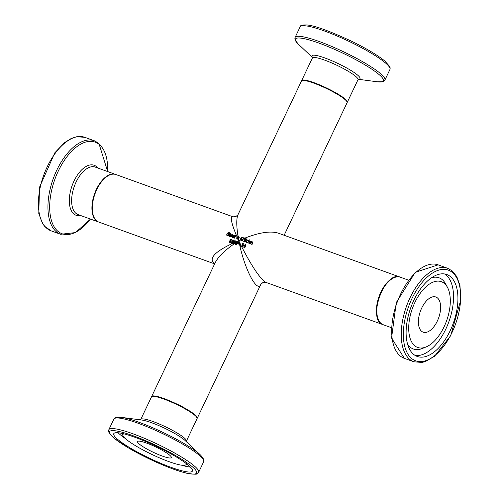 <?xml version="1.0" encoding="UTF-8"?>
<svg xmlns="http://www.w3.org/2000/svg" width="499" height="499" viewBox="0 0 499 499"><rect width="100%" height="100%" fill="white"/><g stroke="black" fill="none" stroke-linecap="round" stroke-linejoin="round"><path stroke-width="0.75" d="M233.619 244.048L234.087 242.907A24.75 12.868 -70.2 0 1 234.973 240.78L235.272 240.886M235.204 242.845L236.669 241.291L237.193 241.479L235.703 244.641A25.256 3.967 -154.6 0 0 235.341 244.516L236.62 241.79L235.048 243.406A25.256 3.967 -154.6 0 0 234.904 243.362L234.917 241.179A25.256 13.136 109.8 0 0 234.33 242.595L233.738 243.986L233.407 243.874L233.85 242.801A25.256 13.136 -70.2 0 1 234.761 240.605L235.279 240.786L235.416 243.019L237.156 241.566M235.229 242.445L234.917 241.179M235.041 243.512L235.091 242.502M235.59 244.604L236.62 241.79M237.087 241.722L236.713 241.865M229.902 242.695L229.06 242.096A25.256 13.136 -70.2 0 1 229.272 241.535L230.014 242.296L230.856 241.965L229.896 240.53L229.958 239.869L231.311 239.289L232.066 239.807A25.256 13.136 109.8 0 0 231.842 240.318L231.174 239.67L230.37 239.969L231.274 242.034L230.75 242.651L229.278 242.271A24.75 12.868 -70.2 0 1 229.44 241.822M229.515 241.722L230.226 242.47L231.068 242.14L230.706 241.329L231.068 242.14M230.251 240.992L229.896 240.53L230.17 240.05L231.524 239.47L232.278 239.982M230.463 241.167L230.108 240.705M230.582 240.144L231.255 241.173M232.029 240.487L231.386 239.844L232.029 240.487M231.817 240.306L231.174 239.67M247.417 240.462L248.371 240.418A25.256 13.136 109.8 0 0 248.153 240.811L247.242 240.78A25.256 13.136 109.8 0 0 246.375 242.408L246.019 242.277A25.256 13.136 -70.2 0 1 247.248 240L247.61 240.125A25.256 13.136 109.8 0 0 247.417 240.462L248.452 240.53M246.275 242.371A24.75 12.868 -70.2 0 1 247.467 240.175L247.56 240.212M233.22 237.817L232.765 236.239L234.424 235.391L234.898 235.865M233.008 237.643L232.553 236.064L234.212 235.216L234.686 235.69L234.493 236.545A25.256 13.136 109.8 0 0 234.38 236.757L232.902 236.22L233.176 237.299L234.05 237.287A25.256 13.136 109.8 0 0 233.831 237.711L232.634 237.437M233.663 237.356L232.939 237.175L233.389 237.474M233.064 235.927L234.187 236.333L234.012 235.516L233.064 235.927L234.399 236.514L234.012 235.516M249.126 240.225A24.75 12.868 -70.2 0 1 249.307 239.925L249.45 239.975M249.088 239.745L249.5 239.894A25.256 13.136 109.8 0 0 249.269 240.281L248.858 240.131A25.256 13.136 -70.2 0 1 249.088 239.745L249.307 239.925M231.162 237.075L230.713 235.497L232.372 234.655L232.846 235.123M230.95 236.9L230.501 235.322L232.154 234.474L232.628 234.948L232.434 235.802A25.256 13.136 109.8 0 0 232.322 236.015L230.85 235.478L231.118 236.557L231.998 236.545A25.256 13.136 109.8 0 0 231.779 236.969L230.582 236.694M231.611 236.613L230.887 236.432L231.33 236.732M231.006 235.185L232.135 235.59L231.96 234.773L231.006 235.185L232.347 235.771L231.96 234.773M236.52 244.928L237.973 241.859A24.75 3.886 25.4 0 1 238.684 242.115L239.333 242.564M238.329 243.562L238.946 242.776L238.491 242.464L238.927 243.331L237.836 243.705A24.75 3.886 25.4 0 0 237.58 243.612L237.368 243.437A25.256 3.967 25.4 0 1 237.624 243.531L238.541 243.737M237.761 241.684A25.256 3.967 25.4 0 1 238.472 241.94L239.133 242.408L239.121 243.294L238.534 243.899L237.518 243.911A25.256 3.967 -154.6 0 0 237.2 243.793L236.638 244.972A25.256 3.967 -154.6 0 0 236.264 244.834L237.973 241.859M238.684 242.115L239.146 242.433L238.821 240.824L237.144 241.46M238.279 242.289L238.734 242.601L238.279 242.289A25.256 3.967 -154.6 0 0 237.967 242.177L237.368 243.437M227.357 235.609L226.546 235.029A25.256 13.136 -70.2 0 1 226.814 234.518L227.513 235.241L228.411 234.954L227.55 233.607L227.675 233.002L229.128 232.503L229.858 232.996A25.256 13.136 109.8 0 0 229.584 233.463L228.954 232.846L228.093 233.102L228.841 235.035L228.243 235.59L226.758 235.204A24.75 12.868 -70.2 0 1 226.97 234.798M227.057 234.698L227.725 235.416L228.623 235.135L228.33 234.374L228.623 235.135M227.875 234.043L227.55 233.607L227.887 233.176L229.347 232.677L230.076 233.176M228.087 234.218L227.769 233.782M228.093 233.102L228.904 234.243M229.771 233.632L229.166 233.027L229.771 233.632M229.552 233.457L228.954 232.846M229.347 232.677L229.858 232.996M239.146 244.498L239.289 244.198A24.75 3.886 25.4 0 1 239.695 244.348L240.406 244.616M239.695 244.348L239.776 244.741M239.077 244.023A25.256 3.967 25.4 0 1 239.52 244.192L240.194 244.441L239.626 244.685A25.256 3.967 -154.6 0 0 238.896 244.404L239.289 244.198M229.577 236.495L229.34 235.516A24.75 12.868 -70.2 0 1 230.033 234.262L229.577 233.994A25.256 13.136 -70.2 0 1 229.758 233.682L230.214 233.95A24.75 12.868 -70.2 0 1 230.588 233.314L230.681 233.345M229.758 233.682L229.995 233.769A25.256 13.136 -70.2 0 1 230.376 233.133L230.731 233.264A25.256 13.136 109.8 0 0 230.357 233.9L231.018 234.137A25.256 13.136 109.8 0 0 230.837 234.449L230.176 234.212A25.256 13.136 109.8 0 0 229.584 235.291L229.403 235.759L229.977 236.046A25.256 13.136 109.8 0 0 229.796 236.395L229.153 236.202M229.365 236.32L229.135 235.341A25.256 13.136 -70.2 0 1 229.821 234.081A24.75 12.868 -70.2 0 1 229.97 233.863M230.357 233.9L230.968 234.224M229.403 235.759L229.839 236.183M241.485 246.824L241.585 246.263M242.04 247.074L241.94 246.637M242.427 244.809L243.269 245.327L242.689 246.949L241.797 246.999L241.192 246.562L241.36 246.119A25.256 13.136 -70.2 0 1 241.373 246.088L242.021 246.637L242.857 246.088L242.882 245.552L241.884 245.109A25.256 13.136 -70.2 0 1 242.595 243.431L244.154 243.992A25.256 13.136 109.8 0 0 243.986 244.373L242.795 243.942A25.256 13.136 109.8 0 0 242.427 244.809L243.481 245.502M242.152 245.146A24.75 12.868 -70.2 0 1 242.807 243.606L244.117 244.08M242.483 245.234L243.094 245.726L242.695 245.408L243.094 245.726L242.72 246.756L241.641 246.387M242.907 245.059L243.269 245.327M239.626 244.685C245.04 270.184 257.353 293.206 260.834 284.355L262.985 282.465L265.749 282.328C260.135 278.704 252.151 266.928 241.803 246.999L241.192 246.562M245.414 238.441L246.837 239.102L246.812 239.751L246.051 240.25A25.256 13.136 109.8 0 0 246.038 240.262L246.163 241.204L245.502 241.797L243.743 241.454A25.256 13.136 -70.2 0 1 245.414 238.441L247.055 239.277M243.999 241.547A24.75 12.868 -70.2 0 1 245.627 238.622M246.381 238.89L246.837 239.102M244.298 241.242L245.321 241.454L245.758 241.079L245.782 240.524L244.903 240.113A25.256 13.136 109.8 0 0 244.298 241.242L245.533 241.628L245.97 241.26L245.995 240.705L245.327 240.269M245.084 239.782L246.387 239.663L245.589 238.909A25.256 13.136 109.8 0 0 245.084 239.782L246.219 240.169L246.6 239.844L245.951 239.04M242.645 237.73L243.156 238.316L242.645 237.73L241.834 237.805L240.961 239.813L241.397 240.262L242.919 239.339L243.369 238.491L242.857 237.904L243.556 238.927M241.067 240.031L240.718 240.038L240.948 238.697L241.878 237.611L243.256 237.649M241.61 240.443L241.173 239.988L241.61 240.443L243.356 239.015M241.429 240.792L240.761 240.175M243.138 238.84L240.961 239.813L241.397 240.262M241.666 237.437L242.82 237.368L243.631 238.628L242.346 240.53L241.217 240.618L240.506 239.863L240.736 238.522L241.878 237.611M241.217 240.618L240.549 240L238.821 240.824L238.497 239.657M249.026 240.637A25.256 13.136 109.8 0 0 247.791 242.919L247.435 242.788A25.256 13.136 -70.2 0 1 248.664 240.512L249.026 240.637M248.664 240.512L248.976 240.724M247.691 242.882A24.75 12.868 -70.2 0 1 248.882 240.686M244.242 239.252L244.547 237.954A25.256 3.967 25.4 0 1 244.903 238.098L244.629 238.478M249.431 243.668L248.982 242.09L250.641 241.248L251.116 241.716M249.219 243.493L248.77 241.915L250.429 241.067L250.903 241.541L250.704 242.395A25.256 13.136 109.8 0 0 250.592 242.608L249.12 242.071L249.388 243.15L250.267 243.138A25.256 13.136 109.8 0 0 250.049 243.562L248.851 243.294M249.88 243.206L249.157 243.025L249.6 243.325M249.275 241.784L250.404 242.19L250.23 241.373L249.275 241.784L250.617 242.364L250.23 241.373M238.229 236.139L238.959 236.089M237.212 239.271L236.794 238.042L237.792 237.343L237.998 235.915L238.865 235.99M238.26 238.834L237.686 237.381L237.031 237.911L237.274 238.796L238.26 238.834L237.212 238.772M238.84 236.039L238.996 236.744L238.104 237.356L238.591 238.516L239.058 237.611A24.75 3.886 25.4 0 1 239.164 237.649M238.403 237.293L238.697 236.301L238.834 236.844L238.485 236.121L237.861 236.763L238.403 237.281M238.004 237.144L238.609 237.156M238.397 236.981L238.485 236.121M238.379 238.335L239.058 237.611M238.846 237.437A25.256 3.967 25.4 0 1 239.208 237.561L238.472 238.641L238.765 239.657A25.256 3.967 -154.6 0 0 238.591 239.595M238.123 238.902L237 239.096L236.582 237.867L237.58 237.168L237.998 235.915M238.048 238.659L237.686 237.381M251.827 241.946L252.65 241.872L252.837 242.963A25.256 13.136 109.8 0 0 252.051 244.454L251.689 244.323A25.256 13.136 -70.2 0 1 252.382 243.013L252.351 242.196L251.646 242.264A25.256 13.136 109.8 0 0 250.735 243.98L250.379 243.849A25.256 13.136 -70.2 0 1 251.608 241.572L251.97 241.703A25.256 13.136 109.8 0 0 251.827 241.946L252.943 242.084M251.945 244.416A24.75 12.868 -70.2 0 1 252.594 243.188L252.563 242.371M252.806 242.657L252.351 242.196M251.608 241.572L251.92 241.784M250.629 243.942A24.75 12.868 -70.2 0 1 251.82 241.747M234.424 238.092A24.75 12.868 -70.2 0 1 236.133 235.035L236.227 235.066M235.915 234.854L236.252 235.023A25.256 13.136 109.8 0 0 234.53 238.129L234.168 237.998A25.256 13.136 -70.2 0 1 235.915 234.854L236.133 235.035M240.78 245.82L240.518 246.444L240.031 246.25L240.312 245.645L240.78 245.82M240.312 245.639L240.992 245.995M240.244 246.431L240.524 245.82M232.671 242.352L232.197 241.959L232.228 241.005L232.846 240.287L233.401 240.038L233.906 240.555L233.7 241.872L232.846 243.15L231.386 243.181A25.256 13.136 -70.2 0 1 231.542 242.745L231.586 242.782M231.542 242.745L232.097 243.15L231.779 242.932L232.097 243.15L233.351 242.333L232.197 241.959M231.617 243.319A24.75 12.868 -70.2 0 1 231.754 242.932M233.27 241.84L233.732 240.874L233.457 240.562L233.482 242.015L232.584 241.766L233.482 242.015M232.372 241.591L232.684 241.834L232.409 240.948L233.245 240.387L233.52 240.699L233.245 240.387M231.561 242.757L232.964 242.477M232.453 242.171L231.985 241.778L232.016 240.83L232.846 240.287M232.634 240.106L233.401 240.038L233.906 240.555M244.092 247.828L243.843 245.758L245.471 244.391L245.658 246.412L243.83 247.685M244.304 248.003L244.055 245.938L245.82 244.629M245.271 246.275L245.583 245.234L245.308 244.747L244.741 244.94L243.936 246.936L244.229 247.454L245.271 246.275M243.936 246.936L244.441 247.629L244.148 247.111L244.441 247.629L244.99 247.429L245.795 245.408L245.308 244.747M236.133 241.859L235.229 242.221M236.95 242.009L238.821 240.824L237.979 238.977M235.447 242.994L236.339 242.408M238.154 237.119L238.017 236.314M237.343 237.543L237.88 238.753M237.961 235.94C236.376 225.554 236.37 218.506 237.948 214.795L235.734 216.703L233.033 216.822C230.014 216.31 231.081 222.361 236.233 234.967M236.252 235.023L237.225 237.281M238.335 238.179L238.191 237.343M239.239 242.888L239.52 244.192M260.834 284.355L197.311 418.131A25.256 3.967 -154.6 0 0 166.167 399.387A25.256 3.967 -154.6 0 0 151.684 396.468A25.256 3.967 -154.6 0 0 151.621 396.674M241.36 246.119L238.821 240.824M233.85 242.801C214.508 251.727 208.114 258.732 214.67 263.815M214.639 263.884L98.771 222.061A25.256 13.136 -70.2 0 1 95.378 192.82A25.256 13.136 -70.2 0 1 115.924 174.55L233.033 216.822M234.879 242.371L234.33 242.595M284.143 235.266L347.098 102.682A25.256 3.967 -154.6 0 0 317.763 84.649A25.256 3.967 -154.6 0 0 301.471 81.019L237.948 214.795M437.423 297.909A18.688 9.718 109.8 0 0 435.845 297.005A18.688 9.718 109.8 0 0 420.364 311.282A18.688 9.718 109.8 0 0 423.158 332.166A18.688 9.718 109.8 0 0 438.022 319.491A18.688 9.718 109.8 0 0 437.423 297.909M450.466 276.646A43.544 22.642 -70.2 0 1 451.863 326.926A43.544 22.642 -70.2 0 1 417.239 356.448A43.544 22.642 -70.2 0 1 410.721 307.808A43.544 22.642 -70.2 0 1 446.805 274.537A43.544 22.642 -70.2 0 1 450.466 276.646M444.31 283.395A34.961 18.176 109.8 0 0 411.033 312.655A34.961 18.176 109.8 0 0 426.052 346.961A34.961 18.176 109.8 0 0 446.605 320.757A34.961 18.176 109.8 0 0 447.528 287.468A34.961 18.176 109.8 0 0 444.31 283.395M383.064 324.668A25.256 13.136 -70.2 0 1 382.858 324.599A25.256 13.136 -70.2 0 1 379.028 296.531A25.256 13.136 -70.2 0 1 400.011 277.088A25.256 13.136 -70.2 0 1 400.21 277.163M139.408 444.147A18.688 2.932 -154.6 0 0 157.84 454.315A18.688 2.932 -154.6 0 0 171.307 457.589A18.688 2.932 -154.6 0 0 155.688 446.917A18.688 2.932 -154.6 0 0 137.543 441.553A18.688 2.932 -154.6 0 0 139.408 444.147M196.912 417.532A24.75 3.886 -154.6 0 0 176.166 403.791A24.75 3.886 -154.6 0 0 152.401 396.393M118.113 439.738A43.544 6.836 25.4 0 1 113.766 433.687A43.544 6.836 25.4 0 1 156.031 446.187A43.544 6.836 25.4 0 1 192.433 471.044A43.544 6.836 25.4 0 1 161.046 463.415A43.544 6.836 25.4 0 1 118.113 439.738M124.02 433.874A34.961 5.489 -154.6 0 0 122.779 435.222A34.961 5.489 -154.6 0 0 126.341 439.432A34.961 5.489 -154.6 0 0 159.069 457.702A34.961 5.489 -154.6 0 0 185.547 465.024A34.961 5.489 -154.6 0 0 185.809 463.215M400.011 277.088L277.912 233.021C270.233 230.831 259.231 232.522 244.903 238.098M244.416 238.297L243.631 238.628M215.15 262.798L215.206 262.686C218.231 256.748 224.799 250.305 234.904 243.362M347.161 102.476L347.316 102.233A25.256 3.967 -154.6 0 0 344.79 98.721A25.256 3.967 -154.6 0 0 319.89 84.992A25.256 3.967 -154.6 0 0 301.683 80.564L301.596 80.838M312.468 57.235L312.38 58.04A25.256 3.967 25.4 0 1 330.588 62.462A25.256 3.967 25.4 0 1 355.488 76.197A25.256 3.967 25.4 0 1 358.008 79.709L347.316 102.233M389.944 69.461L390.199 68.051L389.825 66.61L384.723 60.947C377.537 55.146 366.721 48.684 352.275 41.548C329.371 30.901 314.133 25.368 306.573 24.95C302.126 24.844 299.986 25.461 300.142 26.815A49.707 7.803 25.4 0 1 335.97 35.523A49.707 7.803 25.4 0 1 384.972 62.55A49.707 7.803 25.4 0 1 389.944 69.461L384.91 80.046A49.707 7.803 -154.6 0 0 379.945 73.141A49.707 7.803 -154.6 0 0 330.943 46.114A49.707 7.803 -154.6 0 0 295.115 37.406L294.853 38.81L295.227 40.251L298.396 44.218A48.709 7.647 25.4 0 1 321.063 43.868A48.709 7.647 25.4 0 1 378.541 74.12A48.709 7.647 25.4 0 1 377.556 81.811L382.639 81.755L383.993 81.137L384.91 80.046M358.457 79.191A26.584 4.173 -154.6 0 0 357.359 74.894A26.584 4.173 -154.6 0 0 327.737 59.05A26.584 4.173 -154.6 0 0 312.499 57.366M383.269 324.749A25.256 13.136 -70.2 0 1 379.49 296.531A25.256 13.136 -70.2 0 1 400.416 277.232C384.729 269.828 366.466 320.427 383.269 324.749L391.122 327.581M452.431 272.504A48.191 25.056 -70.2 0 1 439.27 351.446A48.191 25.056 -70.2 0 1 404.352 322.535A48.191 25.056 -70.2 0 1 452.431 272.504M447.678 268.3A49.707 25.848 109.8 0 0 406.492 306.28A49.707 25.848 109.8 0 0 413.927 361.806L421.954 362.442L425.291 361.588L434.473 356.342L450.684 335.69L460.926 299.444L459.953 285.428L456.797 276.614L452.181 270.895L447.678 268.3L438.141 264.857A49.707 25.848 -70.2 0 0 396.954 302.837A49.707 25.848 -70.2 0 0 404.39 358.363L391.553 338.054L396.268 302.587L415.293 272.292L438.141 264.857M447.528 287.468L445.707 284.037A37.843 19.679 109.8 0 0 442.226 279.627A37.843 19.679 109.8 0 0 431.591 277.756M407.583 344.26A37.843 19.679 109.8 0 0 422.46 348.439L426.052 346.961M415.124 355.438A43.544 22.642 109.8 0 0 448.308 323.265A43.544 22.642 109.8 0 0 446.081 275.068A43.544 22.642 109.8 0 0 444.534 273.963M151.471 396.917A25.256 3.967 25.4 0 1 175.985 404.171A25.256 3.967 25.4 0 1 197.099 418.586L196.226 416.172C189.539 410.702 182.703 406.498 175.71 403.566C156.137 394.734 150.505 395.345 151.471 396.917L140.774 419.441A25.256 3.967 -154.6 0 1 165.288 426.695A25.256 3.967 -154.6 0 1 186.401 441.11L197.099 418.586M114.383 438.39A48.191 7.566 25.4 0 1 154.996 444.896A48.191 7.566 25.4 0 1 189.919 473.807A48.191 7.566 25.4 0 1 114.383 438.39M198.639 472.335A49.707 7.803 -154.6 0 0 157.091 443.967A49.707 7.803 -154.6 0 0 108.844 429.695L108.582 431.092L108.957 432.527L114.059 438.203L128.53 447.977L154.434 461.344C167.284 467.151 178.006 471.106 186.607 473.202C201.34 475.547 196.494 473.052 198.639 472.335L203.673 461.743L203.929 460.34L202.762 457.552L200.386 454.932A48.709 7.647 -154.6 0 0 162.655 432.246A48.709 7.647 -154.6 0 0 121.226 417.339L116.142 417.395L114.789 418.012L113.872 419.104A49.707 7.803 25.4 0 1 162.119 433.375A49.707 7.803 25.4 0 1 203.673 461.743M121.226 417.339L141.959 420.064A26.584 4.173 25.4 0 1 164.576 428.198A26.584 4.173 25.4 0 1 185.173 440.58L200.386 454.932M118.107 432.764A43.544 6.836 -154.6 0 0 120.427 434.872A43.544 6.836 -154.6 0 0 125.168 438.409M181.567 465.193A43.544 6.836 -154.6 0 0 190.406 467.095M98.365 221.918L78.081 214.595A25.256 13.136 -70.2 0 1 74.301 186.377A25.256 13.136 -70.2 0 1 95.228 167.084L115.718 174.482A25.256 13.136 109.8 0 0 115.519 174.401A25.256 13.136 109.8 0 0 94.585 193.699A25.256 13.136 109.8 0 0 98.365 221.918L98.571 221.986M84.855 137.344L76.796 136.714L71.326 138.423L64.465 142.683L54.771 152.844L39.502 187.281L38.785 213.528L42.496 223.421L44.523 226.209L51.104 230.85A49.707 25.848 -70.2 0 1 43.669 175.324A49.707 25.848 -70.2 0 1 84.855 137.344L94.392 140.787A49.707 25.848 109.8 0 0 53.206 178.767A49.707 25.848 109.8 0 0 60.641 234.293L75.492 232.571L90.512 219.08M90.456 219.061A48.709 25.33 -70.2 0 1 53.773 226.147A48.709 25.33 -70.2 0 1 60.903 165.992A48.709 25.33 -70.2 0 1 99.295 144.498A48.709 25.33 -70.2 0 1 107.609 171.55M97.767 167.995A26.584 13.822 109.8 0 0 96.394 166.566A26.584 13.822 109.8 0 0 71.557 187.262A26.584 13.822 109.8 0 0 80.613 215.506M312.38 58.04L301.683 80.564M300.142 26.815L295.115 37.406M358.326 79.285L377.556 81.811M312.505 57.528L298.396 44.218M358.575 79.129L358.008 79.709M408.269 280.07L400.416 277.232M413.927 361.806L404.39 358.363M108.844 429.695L113.872 419.104M140.207 420.021L140.774 419.441M186.314 441.914L186.401 441.11M185.547 465.024L187.075 464.176M122.779 435.222L122.473 433.506M51.104 230.85L60.641 234.293M94.392 140.787L98.896 143.381L107.659 171.569M382.858 324.599L265.749 282.328M151.684 396.468L215.206 262.686"/></g></svg>
